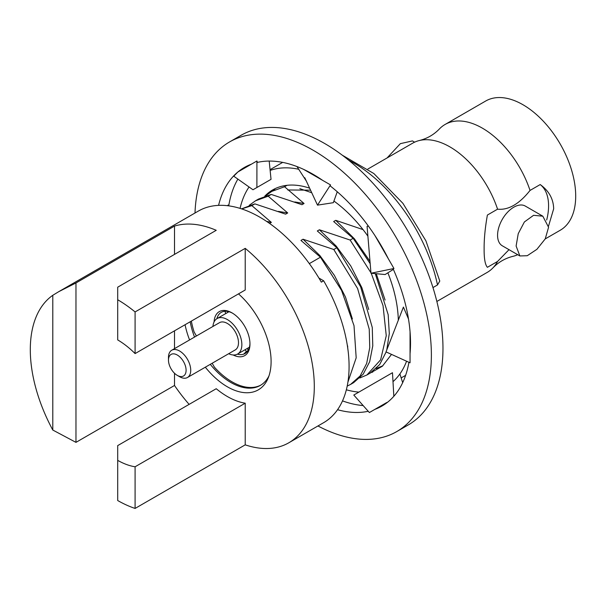 <?xml version="1.0" encoding="UTF-8"?>
<svg xmlns="http://www.w3.org/2000/svg" width="606" height="606" viewBox="0 0 606 606"><rect width="100%" height="100%" fill="white"/><g stroke="black" fill="none" stroke-linecap="round" stroke-linejoin="round"><path stroke-width="0.91" d="M135.093 353.586L135.093 311.931A122.95 70.985 -120 0 0 117.7 299.75L117.7 339.913A73.773 42.594 60 0 1 135.093 353.586L245.218 290.001L245.218 248.354A122.95 70.985 60 0 1 314.302 386.492A122.95 70.985 60 0 1 288.835 442.774A122.95 70.985 60 0 1 245.218 444.849L245.218 403.195A73.773 42.594 60 0 1 216.236 388.719L117.7 445.607L117.7 500.533A122.95 70.985 60 0 0 135.093 508.434L245.218 444.849M135.093 508.434L135.093 466.779A73.773 42.594 60 0 1 117.7 460.371M52.79 430.04L52.79 295.289A122.95 70.985 -120 0 0 30.3 349.677A122.95 70.985 60 0 0 52.79 430.04L75.97 442.365L174.505 385.477L174.505 373.251M52.79 295.289L58.737 291.675L75.97 282.964L174.505 226.076A122.95 70.985 60 0 1 216.236 230.303L117.7 287.191L117.7 299.75M135.093 311.931L245.218 248.354M135.093 466.779L245.218 403.195M198.382 211.055L200.715 209.812M288.835 442.774L323.612 422.693A122.95 70.985 -120 0 0 349.079 366.41A122.95 70.985 -120 0 0 323.649 280.79L318.93 278.063M198.306 211.1A122.95 70.985 60 0 1 198.344 211.077A122.95 70.985 60 0 1 321.331 282.131L323.649 280.79M269.564 223.425L271.359 222.394L251.854 205.623L254.876 203.881L285.623 214.153L287.714 212.948L268.208 196.185L271.238 194.435L301.985 204.707L304.068 203.502L284.562 186.739L287.047 185.307M299.841 188.663L311.742 192.731M363.047 229.613L335.754 220.334L333.664 221.538L353.169 238.31L370.19 263.678M371.205 273.185L350.147 240.052L353.169 238.31M350.147 240.052L319.392 229.78L317.309 230.984L336.815 247.748L360.623 286.782L372.266 327.467L372.773 345.867L369.683 361.706L363.183 374.182L353.616 382.659L350.594 384.409M347.193 386.098L350.586 384.409L360.153 375.932L366.66 363.456L369.751 347.617L369.243 329.217L357.601 288.532L333.785 249.498L336.815 247.748M333.785 249.498L303.038 239.226L300.955 240.43L320.453 257.194L341.542 290.38L354.01 325.649L356.184 357.813L347.912 382.136M309.333 263.618L320.453 257.194M242.847 386.408A103.278 59.63 -120 0 0 244.271 387.666M376.159 368.531L382.901 365.744M375.281 273.624L388.181 314.719L389.294 333.565L386.764 349.965M386.151 351.95L379.629 364.623L369.978 373.213L366.948 374.962L380.629 359.812L386.257 335.694L383.03 305.598L371.236 273.253M284.562 186.739L271.852 191.352L265.572 195.882M359.805 377.977L366.941 374.962M268.208 196.185L255.497 200.798L258.52 199.048L271.238 194.435M255.497 200.798L249.217 205.328M347.45 346.109L348.117 350.98M251.854 205.623L241.673 208.903M241.536 208.858L254.876 203.881M385.09 300.061L376.273 273.723M370.001 261.375L354.427 238.832L335.754 220.334M304.068 203.502L294.796 201.957M368.736 309.499L361.827 287.592L350.738 265.913L336.247 246.134L319.392 229.78M287.714 212.948L278.434 211.403M352.374 318.945L345.473 297.031L334.383 275.359L319.892 255.58L303.038 239.226M271.359 222.394L266.602 221.387M227.508 311.408L227.856 312.348M247.142 348.541L248.301 350.116M311.658 192.556L311.151 192.511M224.94 311.272L225.765 313.552M245.059 349.745L246.369 351.533L243.612 354.184M248.036 350.571L246.369 351.533L246.801 352.162M347.708 347.882L347.67 345.981M517.698 254.687A74.591 43.064 60 0 1 512.812 256.376C505.131 258.315 498.533 262.133 493.011 267.807A74.591 43.064 60 0 1 487.224 272.397L436.858 301.47M367.88 169.036L412.633 143.198A74.591 43.064 60 0 1 419.503 140.486C427.177 138.539 433.782 134.729 439.305 129.055A74.591 43.064 60 0 1 445.092 124.465L485.664 101.035A74.591 43.064 60 0 1 543.143 121.018A74.591 43.064 60 0 1 575.7 196.086A74.591 43.064 60 0 1 560.255 230.235L545.218 238.908M546.688 220.008A49.177 28.391 120 0 0 540.204 184.557C548.945 190.882 553.437 198.957 553.672 208.805L548.536 226.099M419.503 140.486A74.591 43.064 60 0 1 497.571 209.176L487.391 215.054C485.126 227.78 484.035 239.082 484.126 248.96C484.042 258.61 485.126 264.724 487.391 267.307L497.571 261.436A74.591 43.064 60 0 1 493.011 267.807M497.571 209.176C508.396 210.297 519.221 204.055 530.03 190.435L540.204 184.557M509.01 249.672L497.571 261.436M519.872 255.944L502.321 245.809A22.952 13.249 -60 0 1 497.571 235.302A22.952 13.249 -60 0 1 507.586 212.206A22.952 13.249 -60 0 1 525.273 206.055L542.817 216.19L548.574 227.273L545.233 238.893L536.893 249.324L527.243 255.724L519.865 255.944L516.115 246.013L518.236 233.666L524.387 221.955L533.575 215.312L542.817 216.19M445.092 124.465A74.591 43.064 60 0 1 530.03 190.435M414.618 142.168L412.444 140.918L400.354 143.652L387.09 157.946M189.117 404.369A122.95 70.985 60 0 1 174.505 385.477M174.505 348.639L174.505 330.831M174.505 254.399L174.505 226.076M238.499 293.88A61.857 35.716 60 0 1 271.102 361.547A61.857 35.716 60 0 1 268.223 377.909A61.857 35.716 60 0 1 205.32 367.191M189.587 339.936A61.857 35.716 60 0 1 185.065 324.733M75.97 442.365L75.97 282.964M190.201 321.763A59.017 34.072 -120 0 0 194.534 337.08M210.267 364.335A59.017 34.072 -120 0 0 268.981 375.871M196.427 335.982L194.14 332.02A59.017 34.072 60 0 1 191.36 321.097M260.921 385.052A59.017 34.072 60 0 1 214.448 367.206L212.161 363.244M214.07 321.968A25.407 14.673 60 0 1 232 312.87A25.407 14.673 60 0 1 244.703 326.286A25.407 14.673 60 0 1 249.967 343.988A25.407 14.673 60 0 1 233.121 354.972M237.378 354.169A23.77 13.726 -120 0 0 249.96 343.307M232.59 313.219A23.77 13.726 -120 0 0 216.887 318.688M179.603 376.72L177.285 375.379A12.461 7.196 -120 0 0 186.095 370.296A12.461 7.196 -120 0 0 177.285 355.033A12.461 7.196 -120 0 0 168.476 360.123A12.461 7.196 -120 0 0 177.285 375.379L179.603 376.72A15.741 9.09 -120 0 0 187.474 377.5A15.741 9.09 -120 0 0 189.883 364.888A15.741 9.09 -120 0 0 179.603 351.018A15.741 9.09 -120 0 0 171.733 350.238A15.741 9.09 -120 0 0 168.476 357.442L168.476 360.123M171.733 350.238L219.493 322.665A15.741 9.09 60 0 1 227.364 323.445A15.741 9.09 -120 0 1 237.643 337.315A15.741 9.09 -120 0 1 235.234 349.927L187.474 377.5M228.667 353.715A20.49 11.832 -120 0 0 237.605 354.04A20.49 11.832 -120 0 0 240.749 337.618A20.49 11.832 -120 0 0 227.364 319.567A20.49 11.832 -120 0 0 217.115 318.551A20.49 11.832 -120 0 0 212.933 326.452M348.738 160.249A122.95 70.985 60 0 1 437.509 284.949L432.957 287.577M437.509 284.949L439.782 281.063L425.912 240.832L402.937 203.366L373.841 173.528L342.254 155.174M346.352 389.794A122.95 70.985 -120 0 0 358.866 392.112M392.991 381.666A122.95 70.985 -120 0 0 406.573 361.214M310.348 172.763A122.95 70.985 -120 0 0 307.992 171.899M298.887 169.301A122.95 70.985 -120 0 0 270.132 170.43M249.051 186.981A122.95 70.985 -120 0 0 240.067 208.388M264.777 196.155A104.096 60.1 60 0 1 309.628 188.171M333.921 201.048A104.096 60.1 60 0 1 367.895 236.151M387.87 272.821A104.096 60.1 60 0 1 398.316 320.195M369.857 373.281L382.348 366.244L391.514 354.389M310.56 190.178L287.789 189.966M396.748 431.578A167.211 96.543 60 0 0 431.381 355.033A167.211 96.543 -120 0 0 358.388 186.754A167.211 96.543 -120 0 0 229.538 141.956L241.127 135.267A167.211 96.543 -120 0 1 369.986 180.065A167.211 96.543 -120 0 1 442.971 348.344A167.211 96.543 60 0 1 408.338 424.889L396.748 431.578A167.211 96.543 60 0 1 317.953 425.965M408.929 362.29A137.706 79.507 60 0 1 388.408 401.558A137.706 79.507 60 0 1 381.992 406.028A137.706 79.507 60 0 1 374.917 409.345L386.514 402.657A137.706 79.507 -120 0 0 387.545 402.255M342.511 400.892A137.706 79.507 -120 0 0 363.161 405.573M237.878 179.103A137.706 79.507 -120 0 0 228.735 205.858M250.331 164.59A137.706 79.507 -120 0 0 249.467 165.286M229.538 141.956A167.211 96.543 -120 0 0 195.003 213.009M218.577 205.373A137.706 79.507 60 0 1 237.878 171.983A137.706 79.507 60 0 1 244.294 167.514A137.706 79.507 60 0 1 251.369 164.196L256.914 160.991L257.429 162.393A137.706 79.507 60 0 1 303.606 169.369A137.706 79.507 60 0 1 322.68 180.383L330.528 184.913L330.209 185.928A137.706 79.507 60 0 1 374.917 235.529A137.706 79.507 60 0 1 388.408 258.891L393.961 268.503L370.986 273.23L385.121 274.533L393.377 269.39M368.243 411.285A137.706 79.507 60 0 1 337.55 409.709M386.514 402.657L369.372 412.55L353.79 395.044L392.476 372.713L393.839 396.286M410.05 353.73A137.706 79.507 -120 0 0 410.05 331.702L410.05 362.797L386.014 351.897L403.407 307.075L408.489 318.983M393.067 268.685A137.706 79.507 60 0 1 410.05 331.702M374.917 235.529L388.408 258.891M370.986 273.23L367.077 226.311L368.092 226.129M228.704 205.851L228.295 205.01L227.22 205.669M251.369 164.196L237.878 171.983L233.734 176.179L252.99 189.761L256.891 187.504L256.914 160.991M399.892 373.925L402.679 382.659M256.891 187.504L271.034 179.338L269.193 161.067M304.773 177.709L306.295 180.989L296.955 166.552M303.606 169.369L322.68 180.383M306.295 180.989L317.499 205.139L330.528 184.913M317.499 205.139L333.338 202.692L337.262 191.761M383.045 249.604L382.977 248.733M372.66 372.258A122.95 70.985 60 0 1 371.895 372.008M58.737 291.675L198.344 211.077M271.852 191.352L274.874 189.61M228.939 311.726L217.115 318.551M249.43 347.215L237.605 354.04M405.626 375.349L401.172 377.917M282.676 162.393L270.056 169.672"/></g></svg>
